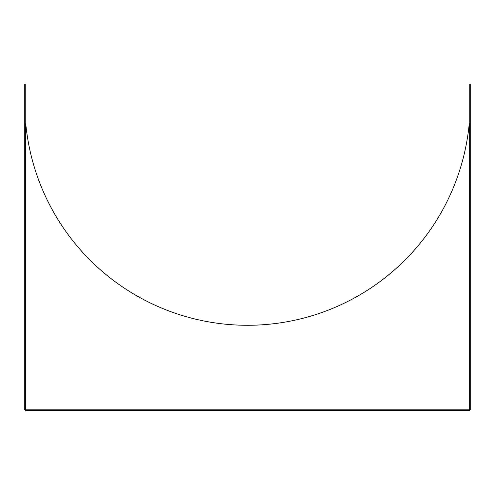 <?xml version="1.0" encoding="UTF-8"?>
<svg xmlns="http://www.w3.org/2000/svg" width="495" height="495" viewBox="0 0 495 495"><rect width="100%" height="100%" fill="white"/><g stroke="black" fill="none" stroke-linecap="round" stroke-linejoin="round"><path stroke-width="0.74" d="M465.739 410.825L469.266 410.825L469.266 410.33L465.739 410.33L465.739 410.825L29.261 410.825L29.261 410.33L465.739 410.33M29.261 410.33L25.734 410.33L25.734 410.825L29.261 410.825M24.75 406.315L24.75 409.841L25.245 409.841L25.245 406.315L24.75 406.315L24.75 104.16L25.245 104.16L25.245 406.315M25.245 106.481L24.75 106.481M24.75 84.175L24.75 87.695L25.245 87.695L25.245 84.175L24.75 84.175L25.245 84.175M25.245 87.695L25.245 104.16M470.25 406.315L469.755 406.315L469.755 409.841L470.25 409.841L470.25 106.481L469.755 106.481L469.755 104.16L470.25 104.16L470.25 84.175L469.755 84.175L469.755 87.695L470.25 87.695M469.755 406.315L469.755 106.481M470.25 104.16L470.25 106.481M469.755 104.16L469.755 87.695M24.75 87.695L24.75 104.16M25.734 410.33L25.734 409.841L25.245 409.841M469.266 410.33L469.266 409.841L25.734 409.841L25.734 123.447A222.75 222.75 0 0 0 469.266 123.447L469.755 123.447M469.755 409.841L469.266 409.841L469.266 123.447M25.734 123.447L25.245 123.447"/></g></svg>
